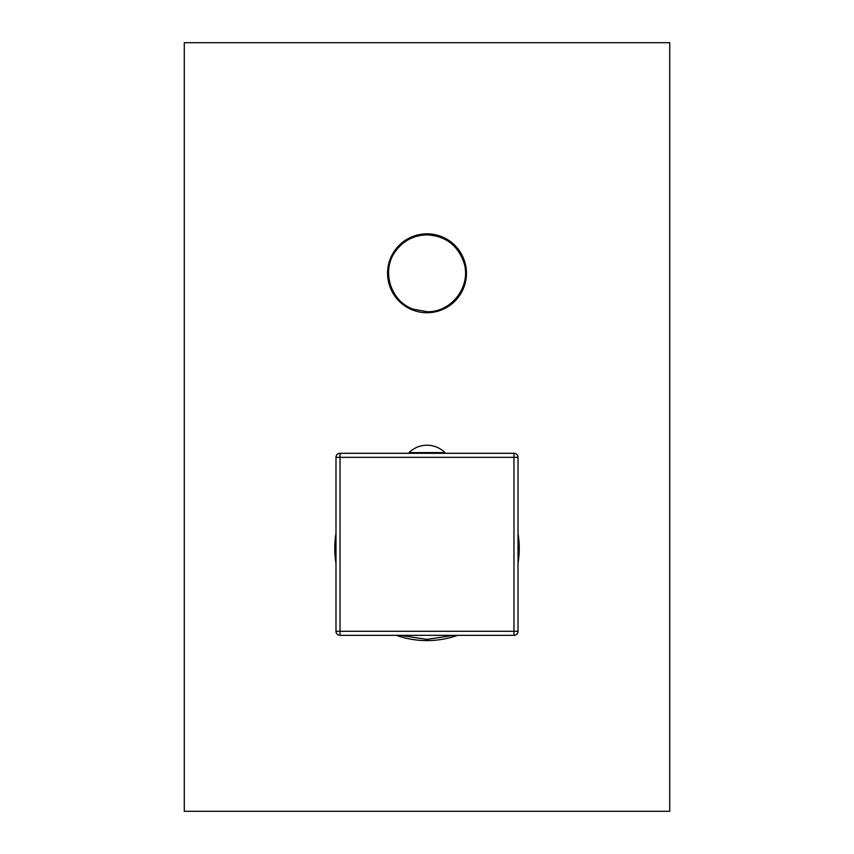 <?xml version="1.0" encoding="UTF-8"?>
<svg xmlns="http://www.w3.org/2000/svg" width="854" height="854" viewBox="0 0 854 854"><rect width="100%" height="100%" fill="white"/><g stroke="black" fill="none" stroke-linecap="round" stroke-linejoin="round"><path stroke-width="1.28" d="M335.985 457.338L335.985 631.287L340.031 631.287L340.031 635.333L513.969 635.333L513.969 453.293L340.031 453.293L340.031 631.287L518.015 631.287L518.015 457.338L335.985 457.338A4.046 4.046 0 0 1 340.031 453.293M518.015 631.287A4.046 4.046 0 0 1 513.969 635.333M340.031 635.333A4.046 4.046 0 0 1 335.985 631.287M513.969 453.293A4.046 4.046 0 0 1 518.015 457.338A4.046 4.046 0 0 0 513.969 453.293M409.344 453.293L409.066 452.599L444.934 452.599L444.656 453.293M409.066 452.599A25.449 25.449 0 0 1 444.934 452.599M184.283 42.7L184.283 811.3L669.717 811.3L669.717 42.7L184.283 42.7M335.985 563.266A92.232 92.232 0 0 1 335.985 533.44M518.015 533.44A92.232 92.232 0 0 1 518.015 563.266M457.701 635.333A92.232 92.232 0 0 1 396.299 635.333M387.556 273.28A39.444 39.444 0 0 1 427 233.836A39.444 39.444 0 0 1 466.444 273.28A39.444 39.444 0 0 1 427 312.724A39.444 39.444 0 0 1 387.556 273.28M453.837 635.333L427 639.379L400.163 635.333M427 311.71L413.411 309.233C390.716 301.547 381.065 271.017 395.221 251.674C403.035 240.817 413.624 235.213 427 234.85C445.436 235.917 457.733 245.151 463.903 262.562C471.654 285.983 451.649 312.617 427 311.71"/></g></svg>
